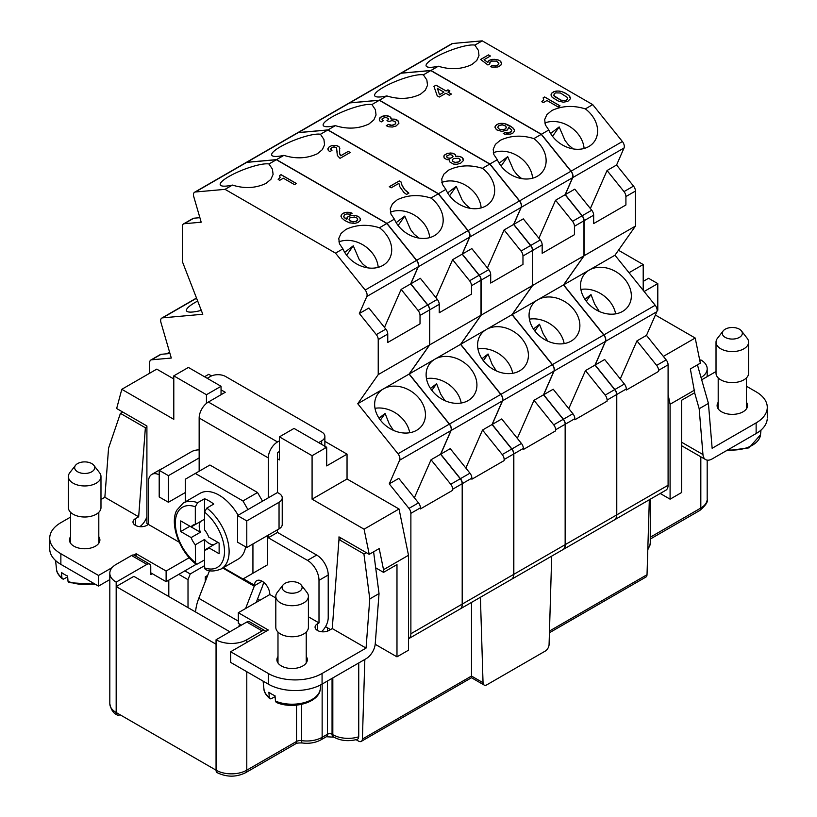<?xml version="1.0" encoding="UTF-8"?>
<svg xmlns="http://www.w3.org/2000/svg" width="817" height="817" viewBox="0 0 817 817"><rect width="100%" height="100%" fill="white"/><g stroke="black" fill="none" stroke-linecap="round" stroke-linejoin="round"><path stroke-width="1.23" d="M694.613 392.752L699.178 408.745L708.431 403.404L712.138 448.288L756.134 422.879A38.031 21.957 0 0 0 767.275 407.356A38.031 21.957 0 0 0 756.134 391.833L746.442 386.237M756.134 422.879L756.134 433.531A38.031 21.957 -0 0 0 767.194 419.448M643.204 281.385L648.575 278.28L657.797 283.611L657.797 310.225L657.103 310.623M756.134 433.531L712.138 458.929A13.041 7.527 -60 0 1 706.041 459.787A13.041 7.527 -60 0 1 702.957 454.548L681.613 442.232M699.178 408.745L702.957 454.548M644.133 291.495L657.797 283.611M708.431 403.404L697.422 364.852M701.691 379.803L716.019 371.521M718.194 402.321A15.206 8.783 0 0 0 717.112 405.886A15.206 8.783 0 0 0 721.564 411.788A15.206 8.783 0 0 0 737.976 413.739A15.206 8.783 0 0 0 747.524 405.783A15.206 8.783 0 0 0 746.442 402.321M746.809 408.245A15.206 8.783 0 0 0 746.442 407.642M718.194 407.642A15.206 8.783 0 0 0 717.826 408.245M748.617 342.16L748.617 373.206A16.299 9.406 180 0 1 738.548 381.896A16.299 9.406 180 0 1 720.798 379.854A16.299 9.406 180 0 1 716.019 373.216L716.019 342.16M741.468 330.926L747.198 338.32A16.299 9.406 180 0 1 748.607 341.833A16.299 9.406 180 0 1 738.813 350.789A16.299 9.406 180 0 1 720.798 348.808A16.299 9.406 180 0 1 716.029 341.935A16.299 9.406 180 0 1 717.346 338.442M725.23 337.38A10.029 5.79 180 0 1 723.106 330.997A10.029 5.79 180 0 1 739.405 329.19A10.029 5.79 180 0 1 741.336 330.762A10.029 5.79 180 0 1 738.129 338.003A10.029 5.79 180 0 1 725.23 337.38M184.856 570.858L190.228 573.963L188.012 579.672L178.79 574.351M109.815 703.651A21.732 12.541 0 0 0 116.177 712.516A5.433 3.135 120 0 0 117.311 715.008C113.461 713.496 110.959 709.718 109.815 703.651L109.815 573.248A21.732 12.541 0 0 1 116.177 564.373L131.547 555.499L146.907 564.373L116.177 582.112L116.177 586.555L133.855 576.353L229.883 631.796M109.815 573.248A21.732 12.541 0 0 0 116.177 582.112M471.501 675.914L471.501 602.425M356.1 739.702L358.551 741.121A5.433 3.135 -120 0 0 361.267 741.387A5.433 3.135 -120 0 0 362.391 739.058L364.842 659.442M699.791 360.491L700.823 359.899A21.732 12.541 0 0 1 707.185 368.773A21.732 12.541 0 0 1 701.037 377.515M246.785 671.707L246.785 770.176A5.433 3.135 60 0 1 245.662 772.668C236.276 777.304 226.779 777.304 217.179 772.668A5.433 3.135 -60 0 1 216.056 770.176L116.177 712.516L116.177 586.555L216.056 644.215L216.056 639.772L246.785 622.033L262.145 630.908L246.785 639.772A21.732 12.541 180 0 1 216.056 639.772M117.311 715.008A5.433 3.135 120 0 0 120.017 714.732M168.802 596.533L168.802 580.121M152.289 573.687L150.757 574.576L150.757 566.589A5.433 3.135 120 0 0 149.623 564.108A5.433 3.135 120 0 0 146.907 564.373M663.363 356.396L695.196 338.024L700.343 363.167L690.355 368.937L694.675 392.722L681.613 400.259L681.613 492.518L670.093 499.177L660.207 493.468M134.437 555.346A5.433 3.135 120 0 0 131.547 555.499M190.228 573.963L204.526 565.701M549.473 631.041L647.023 574.719L649.331 499.749M647.023 574.719A5.433 3.135 60 0 1 645.9 577.057L549.422 632.756M480.406 597.278L483.041 682.726A5.433 3.135 120 0 0 484.164 685.054A5.433 3.135 120 0 0 486.881 684.789L545.235 651.098A5.433 3.135 120 0 0 549.075 644.603L551.7 556.111M249.675 621.88A5.433 3.135 120 0 0 246.785 622.033M173.796 378.965L156.762 369.131L121.804 389.311L116.657 408.52L146.907 425.984L146.907 523.564L148.449 524.453L148.449 481.877A16.299 9.406 60 0 1 152.37 474.136A16.299 9.406 60 0 1 159.203 474.81M396.98 656.848L408.5 650.199L408.5 555.284L383.53 569.694L383.53 572.36L396.98 564.598L396.98 656.848L375.207 644.286M400.391 73.418A5.433 3.135 60 0 1 400.483 73.367L451.791 43.75A5.433 3.135 60 0 1 452.587 43.495L482.244 40.85L474.861 45.119A27.165 5.739 -21.2 0 0 434.828 57.609A27.165 5.739 -21.2 0 0 426.198 66.085A27.165 5.739 -21.2 0 0 438.32 66.218L430.927 70.476L541.405 134.264L548.799 129.995A27.165 21.426 35.1 0 0 588.832 146.519A27.165 21.426 35.1 0 0 594.939 140.657A27.165 21.426 35.1 0 0 585.34 108.896L592.733 104.637L482.244 40.85M592.733 104.637L622.391 141.535L571.073 171.172L541.405 134.264M590.364 208.549L607.041 170.518L616.569 165.024L624.035 147.989A5.433 3.135 -120 0 0 622.391 141.535M616.569 165.024L633.522 186.113L623.994 191.607L607.041 170.518M635.442 226.095L614.966 255.221L655.203 305.272L603.886 334.899L563.648 284.847L584.124 255.721L635.442 226.095L635.442 191.055A5.433 3.135 -120 0 0 633.522 186.113M655.203 305.272A5.433 3.135 60 0 1 656.848 311.726L646.472 335.378L666.172 359.888A5.433 3.135 60 0 1 668.092 364.842L668.092 485.247A10.866 6.27 -120 0 1 665.477 490.404M364.076 529.191L399.033 509.001L347.041 478.987L312.084 499.167L364.076 529.191L369.223 554.334L338.973 536.871L338.973 539.537L341.506 538.332M265.668 631.531A5.433 3.135 120 0 0 264.861 630.632A5.433 3.135 120 0 0 262.145 630.908M259.847 600.301L257.559 598.984M205.302 581.51L205.302 576.792L207.661 575.434M333.591 736.914A5.433 3.135 120 0 1 333.009 736.628A5.433 3.135 120 0 1 332.059 734.248L332.825 734.697A21.732 12.541 0 0 0 358.734 736.791L358.734 662.965M358.734 736.791L358.244 738.65L357.203 739.395M695.196 338.024L655.387 315.035M325.513 626.68L330.528 629.57M169.977 353.516L161.123 354.302A5.433 3.135 -120 0 0 160.387 354.517M188.012 607.623L188.012 579.672M375.677 567.825L383.53 572.36M643.204 290.341L643.204 264.534L618.459 250.247M221.05 386.288L206.446 394.713L173.796 375.861L188.4 367.436L221.05 386.288L221.05 394.713M173.796 375.861L173.796 419.335L121.804 389.311M312.084 499.167L312.084 455.702L279.434 436.85L279.434 459.92L277.514 458.807M206.446 403.373L206.446 394.713M279.434 436.85L294.028 428.425L326.677 447.277L312.084 455.702M281.068 174.654L296.428 183.529L294.508 184.642L283.366 178.208L279.72 180.312L278.188 179.423L280.108 177.432L279.526 175.543L281.068 174.654L279.577 175.604M347.041 478.987L347.041 454.15L326.677 465.904L326.677 447.277M643.204 264.534L629.029 272.715M280.108 177.432L278.26 179.474M369.223 554.334L379.211 548.564L383.53 569.694M408.5 555.284L399.033 509.001M296.357 183.57L281.068 174.746M694.675 390.056L670.093 404.252L670.093 499.177M668.092 394.488L670.093 404.252M194.579 192.24L245.897 162.614A5.433 3.135 60 0 1 246.693 162.369L276.36 159.724L268.967 163.982A27.165 5.739 -21.2 0 0 228.944 176.482A27.165 5.739 -21.2 0 0 220.314 184.948A27.165 5.739 -21.2 0 0 232.426 185.081L225.043 189.35L195.375 191.995A5.433 3.135 60 0 0 194.589 192.24A5.433 3.135 60 0 0 193.731 196.55L201.196 222.204L184.244 223.725A5.433 3.135 60 0 0 183.365 224.021A5.433 3.135 60 0 0 182.324 226.452L182.324 261.491L202.8 314.259L162.563 317.854A5.433 3.135 -120 0 0 161.766 318.099A5.433 3.135 -120 0 0 160.929 322.409L171.294 358.04L151.594 359.807A5.433 3.135 -120 0 0 150.798 360.052A5.433 3.135 -120 0 0 149.674 362.534L149.674 373.226M169.579 352.137L166.688 353.802M204.526 376.749L208.754 374.309L211.532 375.912M324.87 441.354L347.041 454.15M414.382 497.778L431.049 459.757L450.749 484.267A5.433 3.135 60 0 1 452.679 489.209L452.679 490.302L420.408 508.93L420.408 507.837A5.433 3.135 -120 0 0 418.488 502.894L398.788 478.384L389.26 483.878L399.636 460.226A5.433 3.135 60 0 0 397.991 453.772L357.754 403.721L378.23 374.594L429.548 344.958L429.548 309.929A5.433 3.135 -120 0 0 427.628 304.976L418.1 310.48L401.147 289.392L410.675 283.887L427.628 304.976M665.845 490.22L614.527 519.847A10.866 6.27 -120 0 0 616.774 514.873L616.774 394.468A5.433 3.135 -120 0 0 614.854 389.525L595.154 365.015L605.52 341.353A5.433 3.135 60 0 0 603.886 334.899M584.124 220.692A5.433 3.135 -120 0 0 582.204 215.739L565.252 194.65L574.77 189.146L591.733 210.235A5.433 3.135 -120 0 1 593.653 215.188L584.124 220.692L584.124 255.721M565.252 194.65L572.717 177.616A5.433 3.135 -120 0 0 571.073 171.172M430.927 70.476L401.27 73.132L452.587 43.495M400.483 73.367A5.433 3.135 60 0 1 401.27 73.132M635.442 191.055L625.914 196.56A5.433 3.135 -120 0 0 623.994 191.607M620.266 378.914L636.943 340.883L646.472 335.378M636.943 340.883L656.643 365.393A5.433 3.135 60 0 1 658.563 370.346L658.563 371.429L626.302 390.056L626.302 388.974A5.433 3.135 -120 0 0 624.382 384.021L604.672 359.511L595.154 365.015M625.914 196.56L625.914 204.975L593.653 223.603L593.653 215.188M614.966 255.221L563.648 284.847M622.574 311.42A27.165 21.426 35.1 0 0 627.793 306.855A27.165 21.426 35.1 0 0 622.237 276.473A27.165 21.426 35.1 0 0 589.302 270.039A27.165 21.426 35.1 0 0 583.267 275.778A27.165 21.426 35.1 0 0 590.313 305.599A27.165 21.426 35.1 0 0 622.574 311.42M580.887 289.443A27.165 21.426 -144.9 0 1 615.63 313.861M584.911 299.298L590.987 294.559L594.633 304.036L599.321 311.491M586.289 301.248L590.987 294.559M548.799 129.995L545.337 124.848L544.673 119.558L546.879 114.646L551.73 110.591C562.127 105.71 573.33 105.148 585.34 108.896M550.597 133.498L559.165 126.931L565.017 140.463L568.479 144.946L573.207 148.919M559.165 126.931L552.547 136.347M474.861 45.119L478.323 50.266L478.987 55.556L476.781 60.468L471.93 64.523C461.534 69.404 450.32 69.966 438.32 66.218M495.796 65.769L498.094 64.88L498.87 63.328L496.562 61.112L491.568 61.112L489.843 62.552L489.843 63.879L487.923 64.992L480.621 59.447L488.495 54.902L490.414 56.005L484.072 59.672L487.729 62.439L489.843 60.111L494.642 59.335L498.676 60.111L500.208 60.999L501.556 63.328L500.79 65.329L497.9 66.984L491.946 67.096L490.414 66.657L492.14 65.431L495.796 65.86L492.14 65.523L490.506 66.677M558.113 106.966L546.981 100.532L543.325 102.636L541.794 101.747L543.713 99.756L543.131 97.866L544.673 96.978L560.033 105.853L558.113 106.966M552.159 97.315L551.015 95.099L551.781 93.097L554.661 91.443L558.113 90.993L561.953 91.657L566.763 93.986L569.255 95.875L570.409 98.755L567.723 101.42L563.301 102.196L558.113 100.971L552.159 97.315M614.374 519.939L563.046 549.565A10.866 6.27 -120 0 0 565.303 544.592L565.303 424.186A5.433 3.135 -120 0 0 563.383 419.233L543.673 394.734L554.049 371.071A5.433 3.135 60 0 0 552.415 364.617L512.177 314.565L532.653 285.439L583.971 255.813L583.971 220.774A5.433 3.135 -120 0 0 582.051 215.831L572.523 221.325L555.57 200.236L565.098 194.732L582.051 215.831M532.653 250.41A5.433 3.135 -120 0 0 530.733 245.457L513.77 224.369L523.299 218.864L540.251 239.953A5.433 3.135 -120 0 1 542.171 244.906L532.653 250.41L532.653 285.439M513.77 224.369L521.246 207.334A5.433 3.135 -120 0 0 519.602 200.88L489.934 163.982L497.328 159.713A27.165 21.426 35.1 0 0 537.361 176.237A27.165 21.426 35.1 0 0 543.468 170.375A27.165 21.426 35.1 0 0 533.869 138.614L541.252 134.356L430.773 70.568L423.39 74.837A27.165 5.739 -21.2 0 0 383.357 87.327A27.165 5.739 -21.2 0 0 374.727 95.793A27.165 5.739 -21.2 0 0 386.85 95.926L379.456 100.195L489.934 163.982M379.456 100.195L349.788 102.85L401.116 73.213L430.773 70.568M348.92 103.136A5.433 3.135 60 0 1 349.012 103.085A5.433 3.135 60 0 1 349.788 102.85M349.002 103.095L400.32 73.459A5.433 3.135 60 0 1 401.116 73.213M583.971 220.774L574.443 226.278A5.433 3.135 -120 0 0 572.523 221.325M568.795 408.623L585.472 370.601L595.001 365.097L614.701 389.607A5.433 3.135 60 0 1 616.621 394.56L616.621 514.965A10.866 6.27 -120 0 1 613.996 520.123M585.472 370.601L605.172 395.111A5.433 3.135 60 0 1 607.092 400.064L607.092 401.147L574.831 419.775L574.831 418.692A5.433 3.135 -120 0 0 572.901 413.739L553.201 389.229L543.673 394.734M574.443 226.278L574.443 234.693L542.171 253.321L542.171 244.906M538.893 238.268L555.57 200.236M541.252 134.356L570.92 171.253A5.433 3.135 -120 0 1 572.564 177.708L565.098 194.732M583.971 255.813L563.495 284.939L603.732 334.99A5.433 3.135 60 0 1 605.366 341.445L595.001 365.097M563.495 284.939L512.177 314.565M571.103 341.138A27.165 21.426 35.1 0 0 576.322 336.573A27.165 21.426 35.1 0 0 570.766 306.181A27.165 21.426 35.1 0 0 537.831 299.747A27.165 21.426 35.1 0 0 531.796 305.497A27.165 21.426 35.1 0 0 538.842 335.317A27.165 21.426 35.1 0 0 571.103 341.138M529.416 319.161A27.165 21.426 -144.9 0 1 564.159 343.579M533.43 329.016L539.516 324.278L543.162 333.755L547.85 341.21M534.818 330.967L539.516 324.278M497.328 159.713L493.866 154.566L493.202 149.276L495.398 144.364L500.259 140.31C510.656 135.428 521.859 134.866 533.869 138.614M499.126 163.216L507.694 156.65L513.546 170.181L517.008 174.664L521.726 178.637M507.694 156.65L501.076 166.065M423.39 74.837L426.852 79.984L427.516 85.274L425.31 90.187L420.459 94.241C410.052 99.123 398.849 99.684 386.85 95.926M495.02 126.758L496.562 124.756L498.676 123.765L504.63 123.653L512.31 127.421L514.23 129.637L514.424 131.077L513.076 132.967L510.778 134.07L504.824 134.182L503.282 133.518L505.202 132.415L508.664 132.854L511.544 131.19L511.544 129.862L508.664 127.309L507.51 129.974L501.934 131.414L496.368 129.75L495.02 126.758M447.971 92.045L451.423 94.047L449.309 95.262L445.857 93.271L439.321 97.039L437.218 95.814L433.95 86.398L436.064 85.172L446.051 90.942L447.971 89.829L449.891 90.942L447.971 92.137L451.352 94.088M562.893 549.657L511.575 579.284A10.866 6.27 -120 0 0 513.832 574.31L513.832 453.905A5.433 3.135 -120 0 0 511.902 448.952L492.202 424.442L502.578 400.79A5.433 3.135 60 0 0 500.933 394.335L460.706 344.284L481.172 315.158L532.5 285.531L532.5 250.492A5.433 3.135 -120 0 0 530.57 245.549L521.052 251.044L504.099 229.955L513.617 224.45L530.57 245.549M481.172 280.129A5.433 3.135 -120 0 0 479.252 275.176L462.299 254.087L471.828 248.582L488.78 269.671A5.433 3.135 -120 0 1 490.7 274.624L481.172 280.129L481.172 315.158M462.299 254.087L469.765 237.053A5.433 3.135 -120 0 0 468.131 230.598L438.463 193.7L445.857 189.432A27.165 21.426 35.1 0 0 485.88 205.955A27.165 21.426 35.1 0 0 491.997 200.094A27.165 21.426 35.1 0 0 482.398 168.333L489.781 164.074L379.302 100.287L371.919 104.556A27.165 5.739 -21.2 0 0 331.886 117.045A27.165 5.739 -21.2 0 0 323.256 125.512A27.165 5.739 -21.2 0 0 335.368 125.644L327.985 129.913L438.463 193.7M327.985 129.913L298.317 132.568L349.635 102.932L379.302 100.287M297.449 132.854A5.433 3.135 60 0 1 297.531 132.803A5.433 3.135 60 0 1 298.317 132.568M297.521 132.814L348.849 103.177A5.433 3.135 60 0 1 349.635 102.932M532.5 250.492L522.972 255.997A5.433 3.135 -120 0 0 521.052 251.044M517.324 438.341L534.001 400.32L543.519 394.815L563.23 419.325A5.433 3.135 60 0 1 565.15 424.278L565.15 544.684A10.866 6.27 -120 0 1 562.525 549.841M534.001 400.32L553.701 424.83A5.433 3.135 60 0 1 555.621 429.773L555.621 430.865L523.35 449.493L523.35 448.41A5.433 3.135 -120 0 0 521.43 443.457L501.73 418.947L492.202 424.442M522.972 255.997L522.972 264.412L490.7 283.039L490.7 274.624M487.422 267.976L504.099 229.955M489.781 164.074L519.449 200.972A5.433 3.135 -120 0 1 521.093 207.426L513.617 224.45M532.5 285.531L512.024 314.657L552.261 364.709A5.433 3.135 60 0 1 553.895 371.163L543.519 394.815M512.024 314.657L460.706 344.284M519.632 370.857A27.165 21.426 35.1 0 0 524.841 366.292A27.165 21.426 35.1 0 0 519.295 335.899A27.165 21.426 35.1 0 0 486.36 329.465A27.165 21.426 35.1 0 0 480.325 335.215A27.165 21.426 35.1 0 0 487.361 365.036A27.165 21.426 35.1 0 0 519.632 370.857M477.945 348.879A27.165 21.426 -144.9 0 1 512.688 373.298M481.959 358.734L488.045 353.996L492.191 364.494L496.379 370.928M483.347 360.685L488.045 353.996M445.857 189.432L442.385 184.285L441.731 178.994L443.927 174.082L448.778 170.028C459.185 165.146 470.388 164.585 482.398 168.333M447.655 192.935L456.223 186.368L462.075 199.899L465.537 204.383L470.255 208.345M456.223 186.368L449.595 195.784M371.919 104.556L375.381 109.692L376.045 114.983L373.839 119.905L368.988 123.959C358.581 128.841 347.378 129.403 335.368 125.644M444.417 155.087L447.491 153.31L452.679 153.198L455.365 154.75L455.743 156.302L459.399 156.415L462.085 157.528L463.433 160.52L460.553 163.288L456.897 164.288L453.445 164.064L449.789 161.96L449.605 159.856L446.909 159.632L444.223 158.079L443.835 156.088L444.417 155.087L443.835 156.976M398.512 121.263L398.9 123.265L396.02 126.032L392.364 127.033L388.912 126.809L386.216 125.706L388.524 124.368L391.598 125.256L394.1 124.705L395.632 123.592L395.06 121.488L391.986 120.599L388.718 121.6L386.992 120.599L388.33 119.599L388.33 118.496L385.45 117.27L382.182 118.72L382.182 119.823L383.336 120.712L381.222 121.927L379.691 120.824L379.302 118.822L381.805 116.494L386.216 115.718L390.066 116.831L391.21 119.047L394.866 119.159L397.552 120.273L398.512 121.355L394.866 119.251L391.21 119.047M511.422 579.376L460.104 609.002A10.866 6.27 -120 0 0 462.351 604.029L462.351 483.623A5.433 3.135 -120 0 0 460.431 478.67L440.731 454.16L451.107 430.508A5.433 3.135 60 0 0 449.462 424.054L409.225 374.002L429.701 344.876L481.019 315.239L481.019 280.211A5.433 3.135 -120 0 0 479.099 275.268L469.581 280.762L452.618 259.673L462.146 254.169L479.099 275.268M429.701 309.837A5.433 3.135 -120 0 0 427.781 304.894L410.828 283.805L420.357 278.301L437.309 299.39A5.433 3.135 -120 0 1 439.229 304.343L429.701 309.837L429.701 344.876M410.828 283.805L418.294 266.771A5.433 3.135 -120 0 0 416.66 260.317L386.992 223.419L394.376 219.15A27.165 21.426 35.1 0 0 434.409 235.674A27.165 21.426 35.1 0 0 440.526 229.802A27.165 21.426 35.1 0 0 430.927 198.051L438.31 193.792L327.831 130.005L320.438 134.264A27.165 5.739 -21.2 0 0 280.415 146.764A27.165 5.739 -21.2 0 0 271.785 155.23A27.165 5.739 -21.2 0 0 283.897 155.363L276.514 159.632L386.992 223.419M276.514 159.632L246.846 162.277L298.164 132.65L327.831 130.005M245.978 162.573A5.433 3.135 60 0 1 246.06 162.522A5.433 3.135 60 0 1 246.846 162.277M246.05 162.522L297.368 132.895A5.433 3.135 60 0 1 298.164 132.65M481.019 280.211L471.501 285.715A5.433 3.135 -120 0 0 469.581 280.762M465.853 468.059L482.52 430.038L492.048 424.534L511.748 449.044A5.433 3.135 60 0 1 513.679 453.997L513.679 574.402A10.866 6.27 -120 0 1 511.054 579.559M482.52 430.038L502.23 454.548A5.433 3.135 60 0 1 504.15 459.491L504.15 460.584L471.879 479.211L471.879 478.119A5.433 3.135 -120 0 0 469.959 473.176L450.259 448.666L440.731 454.16M471.501 285.715L471.501 294.13L439.229 312.758L439.229 304.343M435.951 297.694L452.618 259.673M438.31 193.792L467.978 230.69A5.433 3.135 -120 0 1 469.612 237.144L462.146 254.169M481.019 315.239L460.553 344.376L500.78 394.427A5.433 3.135 60 0 1 502.424 400.871L492.048 424.534M460.553 344.376L409.225 374.002M468.151 400.575A27.165 21.426 35.1 0 0 473.37 396.01A27.165 21.426 35.1 0 0 467.814 365.618A27.165 21.426 35.1 0 0 434.889 359.184A27.165 21.426 35.1 0 0 428.854 364.933A27.165 21.426 35.1 0 0 435.89 394.754A27.165 21.426 35.1 0 0 468.151 400.575M426.464 378.598A27.165 21.426 -144.9 0 1 461.207 403.016M430.488 388.453L436.574 383.714L440.72 394.213L444.908 400.647M431.866 390.403L436.574 383.714M394.376 219.15L390.914 214.003L390.25 208.713L392.456 203.801L397.307 199.746C407.714 194.865 418.917 194.293 430.927 198.051M396.174 222.653L404.742 216.086L410.604 229.618L414.066 234.101L418.784 238.064M404.742 216.086L398.124 225.502M320.438 134.264L323.91 139.411L324.563 144.701L322.368 149.623L317.517 153.678C307.11 158.559 295.907 159.121 283.897 155.363M408.888 193.118L406.58 194.456L403.894 192.455L399.86 186.797L398.9 183.365L391.21 187.798L389.29 186.685L399.278 180.925L401.014 181.925L401.974 185.132L404.66 189.575L408.888 193.118M339.647 150.379L339.647 153.484L340.801 155.7L348.287 151.37L350.207 152.483L340.025 158.355L337.339 155.475L336.573 147.714L334.071 146.937L332.151 147.377L330.619 148.929L331.968 150.379L329.854 151.594L328.311 150.481L327.934 148.49L329.271 146.825L331.579 145.712L336.767 145.61L339.453 147.162L339.647 150.379M408.5 638.792A10.866 6.27 -120 0 0 408.633 638.72A10.866 6.27 -120 0 0 410.88 633.747L410.88 513.342A5.433 3.135 -120 0 0 408.96 508.388L389.26 483.878M378.23 339.555A5.433 3.135 -120 0 0 376.31 334.613L359.357 313.514L368.886 308.019L385.838 329.108A5.433 3.135 -120 0 1 387.758 334.061L378.23 339.555L378.23 374.594M359.357 313.514L366.823 296.489A5.433 3.135 -120 0 0 365.179 290.035L335.521 253.137L342.905 248.868A27.165 21.426 35.1 0 0 382.938 265.392A27.165 21.426 35.1 0 0 389.055 259.52A27.165 21.426 35.1 0 0 379.445 227.769L386.839 223.501L276.36 159.724M225.043 189.35L335.521 253.137M201.299 310.389A27.165 5.739 158.8 0 1 186.49 310.715A27.165 5.739 158.8 0 1 195.192 302.413A27.165 5.739 158.8 0 1 197.673 301.044M183.447 223.97L192.975 218.466A5.433 3.135 60 0 1 193.772 218.221L199.879 217.679M429.548 309.929L420.02 315.433A5.433 3.135 -120 0 0 418.1 310.48M431.049 459.757L440.577 454.252L460.277 478.762A5.433 3.135 60 0 1 462.197 483.715L462.197 604.11A10.866 6.27 -120 0 1 459.583 609.278M420.02 315.433L420.02 323.849L387.758 342.476L387.758 334.061M384.48 327.413L401.147 289.392M386.839 223.501L416.507 260.409A5.433 3.135 -120 0 1 418.141 266.863L410.675 283.887M429.548 344.958L409.072 374.094L449.309 424.146A5.433 3.135 60 0 1 450.953 430.59L440.577 454.252M409.072 374.094L357.754 403.721M416.68 430.283A27.165 21.426 35.1 0 0 421.899 425.718A27.165 21.426 35.1 0 0 416.343 395.336A27.165 21.426 35.1 0 0 383.418 388.902A27.165 21.426 35.1 0 0 377.372 394.652A27.165 21.426 35.1 0 0 384.419 424.472A27.165 21.426 35.1 0 0 416.68 430.283M374.993 408.316A27.165 21.426 -144.9 0 1 409.736 432.734M379.017 418.171L385.093 413.433L389.249 423.931L393.426 430.365M380.395 420.122L385.093 413.433M342.905 248.868L339.443 243.721L338.779 238.431L340.985 233.519L345.836 229.465C356.243 224.583 367.446 224.011 379.445 227.769M344.703 252.371L353.271 245.805L359.133 259.336L362.585 263.82L367.313 267.782M353.271 245.805L346.653 255.221M268.967 163.982L272.429 169.129L273.092 174.419L270.897 179.332L266.036 183.396C255.639 188.278 244.436 188.839 232.426 185.081M354.435 223.45L349.441 222.786L344.641 220.457L341.567 217.792L341.179 215.137L342.333 213.799L345.979 212.359L352.127 213.247L350.207 214.36L346.755 213.911L344.253 214.912L343.875 216.903L346.755 219.456L347.909 216.791L351.361 215.463L355.967 215.688L359.041 217.016L360.195 218.568L360.195 220.57L357.887 222.561L354.435 223.45M357.703 219.344L356.927 218.016L354.435 217.016L349.829 217.904L349.247 220.008L352.321 221.785L355.967 221.448L357.703 219.344L356.927 220.988L353.281 221.989L349.829 220.876L349.053 219.456M458.817 158.304L454.017 158.416L452.485 159.519L452.485 161.072L454.783 162.409L458.633 161.96L460.359 160.081L458.817 158.304M446.531 156.527L447.869 157.967L450.565 158.192L452.863 156.864L452.485 155.312L449.983 154.536L446.725 155.976L447.103 157.62L449.605 158.396L452.291 157.507L453.057 156.302M499.636 129.413L503.282 129.75L505.59 128.861L506.356 127.309L505.59 125.981L502.128 124.868L498.482 125.869L497.716 127.421L499.636 129.505L497.716 127.421M443.937 92.158L437.401 88.389L439.515 94.711L443.937 92.158L439.515 94.803L437.401 88.389M565.803 100.307L567.141 99.531L567.529 97.54L560.421 92.995L555.621 92.883L554.273 93.659L553.895 95.65L560.993 100.195L565.803 100.399L560.993 100.287L554.467 96.518L553.701 95.099M495.796 125.42L495.02 127.421M496.562 124.756L495.796 125.512M497.522 124.204L496.562 124.848M498.676 123.765L497.522 124.296M500.014 123.428L498.676 123.847M500.974 123.316L500.014 123.52M502.128 123.316L500.974 123.408M503.476 123.428L502.128 123.408M504.63 123.653L503.476 123.52M505.968 123.98L504.63 123.735M507.316 124.541L505.968 124.072M509.236 125.42L507.316 124.623M510.778 126.308L509.236 125.512M512.31 127.421L510.778 126.4M513.27 128.198L512.31 127.513M513.842 128.974L513.27 128.289M514.23 129.637L513.842 129.066M514.424 131.077L514.23 129.729M505.202 132.415L503.364 133.559M506.356 132.854L505.202 132.497M507.316 132.967L506.356 132.946M508.664 132.854L507.316 133.059M509.808 132.63L508.664 132.946M511.156 131.854L509.808 132.722M511.544 131.19L511.156 131.945M511.738 130.414L511.544 131.282M508.664 128.422L508.664 127.401M506.356 127.309L504.63 129.505L499.636 129.505M436.064 85.172L433.97 86.469M446.051 90.942L436.064 85.264M447.971 89.829L446.051 91.024M449.81 90.983L447.971 89.921M450.749 152.983L447.491 153.402L444.417 155.179M452.679 153.198L450.749 153.065M453.823 153.647L452.679 153.29M454.599 154.086L453.823 153.739M455.365 154.75L454.599 154.178M455.743 155.955L455.365 154.842M455.743 156.302L457.479 156.2M459.399 156.415L457.479 156.282M461.125 156.976L459.399 156.507M462.085 157.528L461.125 157.058M463.045 158.529L462.085 157.62M463.433 160.52L463.045 158.61M449.605 159.856L449.421 160.888M460.359 160.081L459.399 161.603L456.131 162.603L453.057 161.715L452.291 160.295M387.758 120.16L387.064 120.65M388.33 119.599L387.758 120.242M388.524 124.368L386.298 125.747M389.29 124.817L388.524 124.46M390.25 125.144L389.29 124.899M391.598 125.256L390.25 125.236M392.946 125.144L391.598 125.348M394.1 124.705L392.946 125.236M394.866 124.255L394.1 124.797M395.632 123.592L394.866 124.347M395.826 122.816L395.632 123.684M388.524 119.047L388.33 119.691M381.999 119.272L382.182 119.823M383.265 120.753L382.57 120.354M379.885 117.832L379.302 119.711M380.651 117.168L379.885 117.914M381.805 116.494L380.651 117.25M382.959 116.055L381.805 116.586M384.684 115.718L382.959 116.147M386.216 115.718L384.684 115.81M388.136 115.943L386.216 115.81M389.29 116.392L388.136 116.034M390.066 116.831L389.29 116.474M390.832 117.495L390.066 116.923M391.21 118.69L390.832 117.587M398.9 123.265L398.512 121.355M399.278 180.925L389.372 186.736M401.014 181.925L399.278 181.017M401.974 185.132L401.014 182.007M403.312 187.685L401.974 185.224M404.66 189.575L403.312 187.777M406.386 191.239L404.66 189.656M408.817 193.159L406.386 191.321M339.647 153.484L339.453 151.819M340.025 154.811L339.647 153.565M328.505 147.489L327.934 149.378M340.801 155.7L340.025 154.903M348.287 151.37L340.801 155.781M350.136 152.524L348.287 151.462M337.145 151.594L336.961 152.861M330.619 148.929L330.814 149.491M331.886 150.42L331.191 150.022M329.271 146.825L328.505 147.581M330.425 146.161L329.271 146.917M331.579 145.712L330.425 146.253M333.305 145.385L331.579 145.804M334.847 145.385L333.305 145.477M336.767 145.61L334.847 145.477M337.921 146.049L336.767 145.692M338.687 146.488L337.921 146.141M339.453 147.162L338.687 146.58M339.841 148.714L339.453 147.244M498.094 64.88L495.796 65.86M498.676 64.104L498.094 64.972M498.87 63.328L498.676 64.196M489.649 63.328L489.812 63.9M488.495 54.902L480.682 59.498M490.333 56.056L488.495 54.994M484.072 59.672L487.729 62.439M488.106 61.551L487.729 62.531M488.883 60.662L488.106 61.643M489.843 60.111L488.883 60.754M490.986 59.672L489.843 60.203M492.334 59.335L490.986 59.753M494.642 59.335L492.334 59.427M495.98 59.447L494.642 59.427M497.134 59.672L495.98 59.539M498.676 60.111L497.134 59.753M500.208 60.999L498.676 60.203M500.974 61.888L500.208 61.091M501.362 62.552L500.974 61.98M501.556 63.992L501.362 62.643M542.948 100.859L541.865 101.798M543.325 100.42L542.948 100.951M543.713 99.756L543.325 100.511M544.673 96.978L543.182 97.928M559.962 105.893L544.673 97.07M551.199 93.873L551.015 95.099M551.781 93.097L551.199 93.965M552.353 92.546L551.781 93.189M553.701 91.77L552.353 92.638M554.661 91.443L553.701 91.861M555.999 91.106L554.661 91.524M556.969 90.993L555.999 91.198M558.113 90.993L556.969 91.085M559.461 91.106L558.113 91.085M560.615 91.33L559.461 91.198M561.953 91.657L560.615 91.412M563.301 92.219L561.953 91.749M565.221 93.097L563.301 92.301M566.763 93.986L565.221 93.189M568.295 95.099L566.763 94.078M569.255 95.875L568.295 95.191M569.837 96.651L569.255 95.967M570.215 97.315L569.837 96.743M570.409 98.755L570.215 97.407M567.723 98.091L567.141 99.623L565.803 100.399M341.179 215.137L340.985 216.352M341.761 214.36L341.179 215.218M342.333 213.799L341.761 214.442M343.681 213.023L342.333 213.891M344.641 212.696L343.681 213.114M345.979 212.359L344.641 212.777M346.939 212.246L345.979 212.451M348.093 212.246L346.939 212.338M349.441 212.359L348.093 212.338M350.595 212.583L349.441 212.451M351.749 213.023L350.595 212.665M343.681 216.352L343.875 216.903M344.447 217.679L343.875 216.995M346.755 219.456L344.447 217.771M347.133 217.465L346.755 218.435M347.909 216.791L347.133 217.547M348.869 216.239L347.909 216.883M350.013 215.8L348.869 216.331M351.361 215.463L350.013 215.882M352.321 215.351L351.361 215.555M353.475 215.351L352.321 215.443M354.823 215.463L353.475 215.443M355.967 215.688L354.823 215.555M357.509 216.127L355.967 215.78M359.041 217.016L357.509 216.219M359.817 217.904L359.041 217.108M360.195 218.568L359.817 217.996M360.389 220.008L360.195 218.66M441.834 182.426A27.165 21.426 -144.9 0 1 481.152 207.916M338.881 241.863A27.165 21.426 -144.9 0 1 378.2 267.353M390.352 212.144A27.165 21.426 -144.9 0 1 429.681 237.635M544.776 122.989A27.165 21.426 -144.9 0 1 584.094 148.48M493.305 152.708A27.165 21.426 -144.9 0 1 532.623 178.198M221.05 389.832L225.267 392.272L208.376 402.035L277.514 441.956L279.434 440.843M318.62 442.62L321.684 440.843A10.866 6.27 0 0 0 324.87 436.411A10.866 6.27 0 0 0 321.684 431.968L225.655 376.525A10.866 6.27 0 0 0 210.296 376.525L207.222 378.302M366.067 648.085L332.264 628.569L338.973 539.537L363.922 553.936L369.774 598.932L366.067 648.085L322.072 673.484A38.031 21.957 0 0 1 268.293 673.484L230.649 651.752L230.649 662.393L268.293 684.125A38.031 21.957 0 0 0 322.072 684.125L366.067 658.727A13.041 7.527 120 0 0 375.248 643.745L379.027 593.581L373.604 551.812M60.867 564.373L98.51 586.106L98.51 575.464L60.867 553.732L60.867 564.373A38.031 21.957 0 0 1 49.806 547.41M70.558 517.079L60.867 522.676A38.031 21.957 0 0 0 49.725 538.199A38.031 21.957 0 0 0 60.867 553.732M369.774 598.932L379.027 593.581M363.922 553.936L366.527 552.772M332.264 628.569L328.985 630.458A8.15 4.708 0 0 1 320.305 631.531A8.15 4.708 0 0 1 315.086 627.374A8.15 4.708 0 0 1 317.466 623.81L318.998 622.922L308.407 616.804M268.293 535.094L268.293 537.76L277.514 532.439L277.514 529.773M277.514 441.956A13.041 7.527 120 0 0 268.293 457.918L268.293 497.839L237.563 515.578L237.563 542.192L246.785 547.513L279.046 528.885A10.866 6.27 0 0 0 282.212 524.044M268.293 497.839L277.514 492.518L279.046 493.407A10.866 6.27 180 0 1 282.212 497.43A10.866 6.27 180 0 1 279.046 502.271L246.785 520.909L237.563 515.578M246.785 520.909L246.785 547.513M168.425 502.271L159.203 496.95L159.203 470.337L168.425 475.657L168.425 502.271L185.326 492.518M199.154 471.225L199.154 457.918L168.425 475.657M275.809 597.983L269.835 594.531A10.866 6.27 -120 0 0 264.984 583.491A10.866 6.27 -120 0 0 256.558 580.785A10.866 6.27 -120 0 0 254.475 585.197L254.414 585.697A2.175 1.256 -60 0 1 254.261 586.197L245.59 608.522M146.907 427.036L145.375 427.761L138.665 516.793L104.862 497.277L100.981 499.524M104.862 497.277L108.569 448.125L120.426 413.351L122.897 412.125M208.376 402.035A13.041 7.527 120 0 0 199.154 417.998L268.293 457.918M277.514 492.518L277.514 452.598L279.434 451.484M199.154 457.918L199.154 417.998M145.375 427.761L120.426 413.351M179.229 542.222L148.449 524.453L146.907 525.341A8.15 4.708 0 0 1 138.226 526.403A8.15 4.708 0 0 1 133.008 522.257A8.15 4.708 0 0 1 135.387 518.683L138.665 516.793M268.293 537.76L307.478 560.38A16.299 9.406 60 0 1 318.998 580.336L318.998 622.922M257.539 492.518L242.945 500.944L195.314 473.441L209.908 465.016L257.539 492.518L262.533 501.168M267.527 535.543L267.527 564.813L257.539 570.583M199.154 449.871A10.866 6.27 180 0 0 191.474 451.709L159.203 470.337M277.984 661.801A15.206 8.783 0 0 0 277.617 662.393M277.984 656.48A15.206 8.783 0 0 0 276.902 659.533A15.206 8.783 0 0 0 281.354 665.947A15.206 8.783 0 0 0 298.174 667.785A15.206 8.783 0 0 0 307.315 659.431A15.206 8.783 0 0 0 306.232 656.48M196.376 564.2L166.117 581.673L150.757 572.799M98.51 586.106L109.815 579.58M230.649 651.752L268.293 630.019L238.329 612.719L238.329 623.361L241.403 625.138M238.329 612.719L269.835 594.531M277.514 532.439L316.69 555.06A16.299 9.406 60 0 1 328.22 575.015L328.22 617.601A13.041 7.527 -60 0 1 321.49 631.735M151.819 474.411L161.041 469.091A16.299 9.406 60 0 1 162.277 468.57M189.227 557.684L166.117 571.022L136.153 553.732L133.855 555.06M112.154 567.59L98.51 575.464M70.558 536.718A15.206 8.783 0 0 0 69.476 539.771A15.206 8.783 0 0 0 73.928 546.185A15.206 8.783 0 0 0 90.738 548.033A15.206 8.783 0 0 0 99.888 539.68A15.206 8.783 0 0 0 98.806 536.718M70.558 542.039A15.206 8.783 0 0 0 70.191 542.641M139.86 526.659A13.041 7.527 120 0 0 146.907 516.804M136.153 556.326L136.153 553.732M166.117 571.022L166.117 581.673M263.554 582.194A13.041 7.527 -60 0 1 262.451 586.371L256.242 602.384M209.52 570.634L198.786 598.299A34.763 20.078 120 0 0 195.58 611.984M239.595 624.096A34.763 20.078 120 0 0 238.768 626.659M56.547 569.5A28.238 16.299 -0 0 0 61.878 577.772L61.459 572.462A28.83 16.646 0 0 0 64.298 574.371A28.83 16.646 -0 0 0 67.597 576.005L68.025 581.316A28.238 16.299 -0 0 0 94.057 583.532M95.415 584.318L68.822 582.633L68.025 581.316M61.878 577.772L63.369 579.161L67.668 576.853M99.174 542.641A15.206 8.783 0 0 0 98.806 542.039M100.981 476.546L100.981 507.602A16.299 9.406 180 0 1 90.912 516.293A16.299 9.406 180 0 1 73.162 514.25A16.299 9.406 180 0 1 68.383 507.612L68.383 476.546M99.347 472.451A16.299 9.406 180 0 1 100.971 476.229A16.299 9.406 180 0 1 91.177 485.175A16.299 9.406 180 0 1 73.162 483.204A16.299 9.406 180 0 1 68.393 476.331A16.299 9.406 180 0 1 69.711 472.829M77.595 471.766A10.029 5.79 180 0 1 75.47 465.394A10.029 5.79 180 0 1 91.77 463.586A10.029 5.79 180 0 1 93.71 465.159A10.029 5.79 180 0 1 90.493 472.4A10.029 5.79 180 0 1 77.595 471.766M306.61 662.393A15.206 8.783 0 0 0 306.232 661.801M308.407 596.308L308.407 627.354A16.299 9.406 180 0 1 298.338 636.055A16.299 9.406 180 0 1 280.588 634.012A16.299 9.406 180 0 1 275.809 627.364L275.809 596.308M306.783 592.213A16.299 9.406 180 0 1 308.397 595.991A16.299 9.406 180 0 1 298.603 604.937A16.299 9.406 180 0 1 280.588 602.956A16.299 9.406 180 0 1 275.819 596.093A16.299 9.406 180 0 1 277.137 592.591M285.021 591.528A10.029 5.79 180 0 1 282.896 585.146A10.029 5.79 180 0 1 299.196 583.348A10.029 5.79 180 0 1 301.136 584.911A10.029 5.79 180 0 1 297.919 592.151A10.029 5.79 180 0 1 285.021 591.528M263.973 689.262A28.238 16.299 -0 0 0 269.304 697.524L268.885 692.213A28.83 16.646 -0 0 0 271.724 694.123A28.83 16.646 0 0 0 275.033 695.767L275.452 701.078A28.238 16.299 -0 0 0 304.108 702.671A28.238 16.299 -0 0 0 320.295 688.915C319.518 702.671 292.925 709.84 276.248 702.395L275.452 701.078M269.304 697.524L270.795 698.923L275.094 696.615M247.939 509.594L242.945 500.944M223.347 567.703L242.945 579.008L252.933 573.248L252.933 543.969M195.314 473.441L185.326 479.211L185.326 501.832M238.135 515.251A38.031 21.957 -120 0 0 200.553 493.049M238.778 558.767A38.031 21.957 -120 0 0 245.621 546.849M222.132 568.356A38.031 21.957 -120 0 0 229.117 551.506A38.031 21.957 -120 0 0 206.834 508.062L213.748 504.069A38.031 21.957 -120 0 0 204.526 498.748L197.612 502.731A38.031 21.957 -120 0 0 183.212 503.058L200.114 493.294M180.71 531.55L189.932 526.23L200.369 532.255A14.012 8.088 60 0 1 199.225 526.271A14.012 8.088 60 0 1 200.369 521.603L191.147 526.924L180.71 520.909L180.71 531.55L191.147 537.576A14.012 8.088 -120 0 0 195.314 544.786L195.58 563.648L197.387 564.026L204.526 559.921M213.748 544.786A14.012 8.088 60 0 1 204.526 539.465L204.526 550.107A14.012 8.088 -120 0 0 207.058 549.371A14.012 8.088 -120 0 0 208.692 547.707L219.13 553.732L219.13 543.08L217.914 542.376L204.526 550.107L204.536 568.121L205.363 569.459C209.744 571.655 215.034 571.471 221.233 568.918L238.135 559.155M219.13 543.08L208.692 537.055A14.012 8.088 -120 0 0 204.526 529.845L204.526 512.096L206.834 508.062M204.526 519.203L195.314 524.524A14.012 8.088 -120 0 0 192.955 525.157A14.012 8.088 -120 0 0 191.147 526.924M204.526 539.465L195.314 544.786M200.369 532.255L191.147 537.576M197.612 502.731L195.314 506.775A34.763 20.078 -120 0 0 175.338 523.125A34.763 20.078 -120 0 0 195.314 562.535M204.526 567.856A34.763 20.078 -120 0 0 224.501 551.506A34.763 20.078 -120 0 0 204.526 512.096L204.526 498.748M195.314 506.775L195.314 524.524M267.527 564.813L252.933 573.248M727.845 449.861A28.238 16.299 0 0 0 760.504 434.767L749.066 447.859L726.201 450.81M483.041 682.726L471.501 676.057L362.391 739.058M332.825 677.916L332.825 734.697A5.433 3.135 120 0 0 333.949 737.179L326.32 736.74A5.433 3.135 -120 0 0 327.454 734.248L327.454 681.021M650.261 537.229L700.823 508.041L700.823 456.805M707.185 460.124L707.185 499.177C708.247 501.628 705.755 505.417 699.689 510.533A5.433 3.135 60 0 0 700.823 508.041A21.732 12.541 0 0 0 707.134 499.994M322.143 684.095L322.143 737.322A21.732 12.541 0 0 1 301.647 740.641L301.647 704.356M322.143 631.796L322.143 631.112M326.32 736.74L321.02 739.804C315.464 742.806 309.183 743.868 302.167 742.97A5.433 1.052 98 0 1 301.647 740.641A5.433 3.135 0 0 0 296.52 741.468L246.785 770.176A21.732 12.541 180 0 1 216.056 770.176L216.056 644.215M302.167 742.97C298.174 742.867 295.907 743.194 295.397 743.95A5.433 3.135 -120 0 0 296.52 741.468L296.52 705.153M650.261 542.794A21.732 12.541 180 0 1 647.83 548.442M332.059 678.365L332.059 734.248A3.258 1.879 0 0 0 327.454 734.248L322.143 737.322A5.433 3.135 60 0 1 321.193 739.691M246.785 639.772L246.785 642.438M327.454 631.153L327.454 627.803M656.643 365.393L666.172 359.888M616.774 514.873L668.092 485.247M658.563 370.346L668.092 364.842M626.302 388.974L616.774 394.468M624.035 147.989L572.717 177.616M591.733 210.235L582.204 215.739M656.848 311.726L605.52 341.353M624.382 384.021L614.854 389.525M605.172 395.111L614.701 389.607M565.303 544.592L616.621 514.965M607.092 400.064L616.621 394.56M574.831 418.692L565.303 424.186M572.564 177.708L521.246 207.334M540.251 239.953L530.733 245.457M605.366 341.445L554.049 371.071M572.901 413.739L563.383 419.233M603.732 334.99L552.415 364.617M570.92 171.253L519.602 200.88M553.701 424.83L563.23 419.325M513.832 574.31L565.15 544.684M555.621 429.773L565.15 424.278M523.35 448.41L513.832 453.905M521.093 207.426L469.765 237.053M488.78 269.671L479.252 275.176M553.895 371.163L502.578 400.79M521.43 443.457L511.902 448.952M552.261 364.709L500.933 394.335M519.449 200.972L468.131 230.598M502.23 454.548L511.748 449.044M462.351 604.029L513.679 574.402M504.15 459.491L513.679 453.997M471.879 478.119L462.351 483.623M469.612 237.144L418.294 266.771M437.309 299.39L427.781 304.894M502.424 400.871L451.107 430.508M469.959 473.176L460.431 478.67M500.78 394.427L449.462 424.054M467.978 230.69L416.66 260.317M161.123 354.302L151.594 359.807M195.375 191.995L246.693 162.369M162.563 317.854L196.58 298.215M184.244 223.725L193.772 218.221M450.749 484.267L460.277 478.762M410.88 633.747L462.197 604.11M452.679 489.209L462.197 483.715M420.408 507.837L410.88 513.342M418.141 266.863L366.823 296.489M385.838 329.108L376.31 334.613M450.953 430.59L399.636 460.226M418.488 502.894L408.96 508.388M449.309 424.146L397.991 453.772M416.507 260.409L365.179 290.035M268.293 673.484L268.293 684.125M322.072 673.484L322.072 684.125M279.046 502.271L279.046 528.885M254.414 585.697L262.145 581.224M321.684 440.843L321.684 444.387M243.354 578.773L254.475 585.197M135.387 525.341L135.387 518.683M222.786 568.019L254.261 586.197M317.466 623.81L317.466 630.458M328.22 575.015L318.998 580.336M316.69 555.06L307.478 560.38M198.786 598.299L238.329 621.134M767.275 418.008L767.275 407.356M705.612 459.573L681.613 445.714M718.194 377.903L718.194 408.847M723.168 330.926L717.438 338.32M761.005 430.079L760.504 434.767M746.442 408.847L746.442 377.903M484.164 685.054L471.501 677.742L361.267 741.387M707.185 376.627L707.185 368.773M650.261 499.207L650.261 542.682L649.964 545.215L647.789 549.739M699.689 510.533L650.261 539.067M149.623 564.108L134.264 555.233M264.861 630.632L249.502 621.768M295.397 743.95L245.662 772.668M357.223 739.385C348.675 741.611 340.914 740.876 333.949 737.179M160.326 354.547L150.798 360.052M459.951 609.084L408.633 638.72M196.509 298.042L161.766 318.099M49.725 548.85L49.725 538.199M324.87 436.411L324.87 447.052M282.233 524.453L282.233 497.839M62.409 578.936C58.456 575.311 56.485 572.063 56.496 569.163L55.576 560.544M70.558 512.29L70.558 543.234M75.532 465.312L69.802 472.706M277.984 632.052L277.984 662.995M282.958 585.074L277.229 592.468M269.835 698.688C265.882 695.073 263.911 691.815 263.932 688.915L263.094 681.123M183.212 503.058L176.707 510.308C169.446 523.942 179.597 551.802 195.866 563.985M320.724 684.871L320.295 688.915M98.806 543.234L98.806 512.29M99.562 472.706L93.832 465.312M306.232 662.995L306.232 632.052M301.259 585.074L306.988 592.468"/></g></svg>
